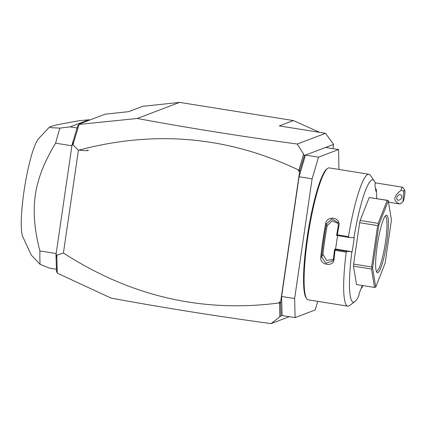 <?xml version="1.0" encoding="UTF-8"?>
<svg xmlns="http://www.w3.org/2000/svg" width="426" height="426" viewBox="0 0 426 426"><rect width="100%" height="100%" fill="white"/><g stroke="black" fill="none" stroke-linecap="round" stroke-linejoin="round"><path stroke-width="0.64" d="M338.92 169.447L338.601 149.531L318.494 157.167L312.109 178.819L294.643 298.546L295.09 317.599L315.192 309.963L317.732 301.358M295.09 317.599L282.055 315.517L281.607 296.459L294.643 298.546M281.607 296.459L299.073 176.737L312.109 178.819M299.073 176.737L305.458 155.085L318.494 157.167M338.601 149.531L325.565 147.449L304.441 155.469L299.686 171.236L280.59 302.114L281.038 315.9L282.055 315.517M307.418 235.716A58.298 8.983 -80.9 0 1 308.557 228.586M375.402 188.319L376.318 189.57L375.902 191.365L374.891 185.188L375.311 183.393A61.94 9.548 99.1 0 0 374.188 180.773L370.322 175.294A66.802 10.293 99.1 0 0 368.863 174.234L329.282 167.903A66.802 10.293 99.1 0 0 327.567 168.456L326.763 169.058A66.073 10.181 99.1 0 0 307.093 237.91A66.073 10.181 99.1 0 0 306.161 297.95L306.741 298.77A66.802 10.293 99.1 0 0 308.195 299.829L347.776 306.161A66.802 10.293 99.1 0 0 349.49 305.607L354.874 301.603A61.94 9.548 99.1 0 0 358.974 295.41L359.054 293.743L362.089 286.032L362.004 287.699L361.232 288.21M327.567 168.456A66.802 10.293 99.1 0 0 307.684 238.07A66.802 10.293 99.1 0 0 306.741 298.77M354.874 301.603A61.94 9.548 99.1 0 1 351.86 251.766L347.238 251.393L346.21 252.112L335.07 250.334A66.802 10.293 99.1 0 0 334.043 259.216C333.633 267.485 319.617 265.238 320.773 257.096A66.802 10.293 -80.9 0 1 322.849 240.493A66.802 10.293 -80.9 0 1 325.656 223.618L326.46 223.868A66.073 10.181 99.1 0 0 321.625 256.979L322.977 254.37L326.572 260.382L333.404 259.375M346.21 252.112A66.802 10.293 99.1 0 0 347.776 306.161M347.238 251.393L334.596 249.37L335.07 250.334M351.86 251.766L335.608 248.986L334.596 249.37M334.57 249.455A66.073 10.181 99.1 0 0 333.478 258.875L332.914 260.787L325.981 263.279L321.625 256.979L320.773 257.096M335.608 248.986L337.552 235.631M334.043 259.216L333.478 258.875M325.656 223.618C326.944 215.018 340.96 217.26 338.931 225.737A66.802 10.293 99.1 0 0 337.328 234.838L348.468 236.616L349.261 237.5L354.224 237.751L352.195 251.638M368.863 174.234A66.802 10.293 99.1 0 0 348.468 236.616M338.931 225.737L338.308 225.764A66.073 10.181 99.1 0 0 336.62 235.408L337.328 234.838M349.261 237.5L336.62 235.408M374.188 180.773A61.94 9.548 99.1 0 0 353.889 237.878M362.004 287.699A61.94 9.548 99.1 0 0 362.723 285.548M376.643 198.473A61.94 9.548 99.1 0 0 376.318 189.57M353.607 264.077L371.621 266.958L372.186 268.092L371.515 269.035L374.513 287.433L356.503 284.552L353.505 266.154L353.607 264.077L359.645 222.713L360.167 220.476L369.198 197.51L388.038 200.412L388.31 200.848L378.895 224.8L372.601 267.933L375.727 287.119L385.147 263.167L391.435 220.034L388.31 200.848M360.167 220.476L378.182 223.357L378.533 224.571L377.654 225.594L371.621 266.958M369.198 197.51L387.213 200.39L378.182 223.357M359.645 222.713L377.654 225.594M378.533 224.571L378.895 224.8M388.038 200.412L387.213 200.39M374.513 287.433L375.727 287.119M372.186 268.092L372.601 267.933M353.505 266.154L371.515 269.035M377.196 245.818A29.149 4.494 -80.9 0 1 385.871 215.439A29.149 4.494 -80.9 0 1 386.845 242.149A29.149 4.494 -80.9 0 1 376.781 272.305A29.149 4.494 -80.9 0 1 377.196 245.818M385.157 216.2A27.935 4.308 -80.9 0 1 385.242 216.211A27.935 4.308 -80.9 0 1 385.461 242.037A27.935 4.308 -80.9 0 1 376.424 271.378A27.935 4.308 -80.9 0 1 376.339 271.362M338.303 223.528L332.072 220.838L327.157 225.7A59.512 9.17 99.1 0 0 322.977 254.37M327.157 225.7L326.46 223.868L331.875 218.937L338.031 222.58L338.308 225.764M325.565 147.449L333.606 144.393L332.988 148.631M137.225 118.481L179.618 102.384L142.662 106.324L128.593 111.671L105.19 114.163L79.055 124.094L80.242 123.966L79.044 124.419L137.225 118.481C188.185 127.917 241.537 136.432 297.273 144.031L304.441 155.469M297.273 144.031L325.523 133.301L333.606 144.393M179.618 102.384L293.381 120.569L279.307 125.91L325.523 133.301M56.189 257.437L56.53 254.769L55.976 254.934L56.52 271.463L57.34 273.194L111.026 298.072C161.986 307.508 215.338 316.023 271.074 323.616L289.339 316.683M281.038 315.9L271.074 323.616M57.249 273.061L56.834 255.296L63.421 252.991C130.532 296.374 202.478 313.025 279.259 302.939L279.408 301.922L280.59 302.114M280.755 303.85L280.388 302.689L279.259 302.939M279.525 303.136L279.845 316.747M293.381 120.569L319.713 132.369M79.044 124.419L72.963 144.712L78.405 150.271C154.83 129.834 228.245 136.421 298.647 170.033L299.68 170.453L298.498 171.044L298.647 170.033M303.525 154.42L298.967 169.878M55.976 254.934L72.074 144.606L77.782 125.707L78.916 124.536M78.895 124.557L79.055 124.094M78.405 150.271L63.421 252.991M72.963 144.712L72.537 145.042L72.074 144.606M56.53 254.769L56.834 255.296M73.08 141.64L72.537 145.042M299.686 171.236L298.498 171.044M300.405 169.165L299.68 170.453M279.408 301.922L280.388 302.689M88.081 150.527A12.753 1.113 -171.7 0 1 78.97 150.106M87.708 149.957A12.753 1.113 -171.7 0 1 88.198 150.469M89.886 119.978L88.794 119.802L70.173 126.873L59.933 128.109A91.089 14.037 99.1 0 0 55.625 143.184L71.898 145.788M55.625 143.184C44.469 161.326 37.701 178.622 35.315 195.071C32.903 211.525 34.431 230.146 39.906 250.941L56.179 253.539M59.933 128.109L51.354 127.709L49.597 126.921L38.564 138.722A51.013 7.86 99.1 0 0 24 191.311A51.013 7.86 99.1 0 0 22.866 236.936L31.322 255.137L40.065 264.317L49.565 268.151L56.466 269.253M40.065 264.317A91.089 14.037 -80.9 0 1 39.906 250.941M88.794 119.802L79.587 120.643L56.786 124.823L49.597 126.921M70.173 126.873L77.111 127.981M403.784 191.194L401.036 190.305A8.504 1.31 -80.9 0 1 401.851 188.02A8.504 1.31 -80.9 0 1 402.581 187.206A8.504 1.31 -80.9 0 1 402.767 187.344L404.7 190.081A6.071 0.937 99.1 0 0 403.784 191.194L402.932 201.802A6.071 0.937 99.1 0 0 404.583 195.795A6.071 0.937 99.1 0 0 404.7 190.081M401.761 202.707L400.115 203.926A8.504 1.31 -80.9 0 1 399.934 204.001L402.932 201.802M401.036 190.305C393.246 196.455 392.799 201.013 399.7 203.969L399.934 204.001M396.755 197.999A3.035 2.221 127.1 0 0 397.463 199.847A3.035 2.221 127.1 0 0 400.147 199.645A3.035 2.221 127.1 0 0 401.835 196.844A3.035 2.221 127.1 0 0 401.127 195.001A3.035 2.221 127.1 0 0 398.438 195.199A3.035 2.221 127.1 0 0 396.755 197.999M402.581 187.206L375.141 182.823M399.7 203.969L388.528 202.18"/></g></svg>
